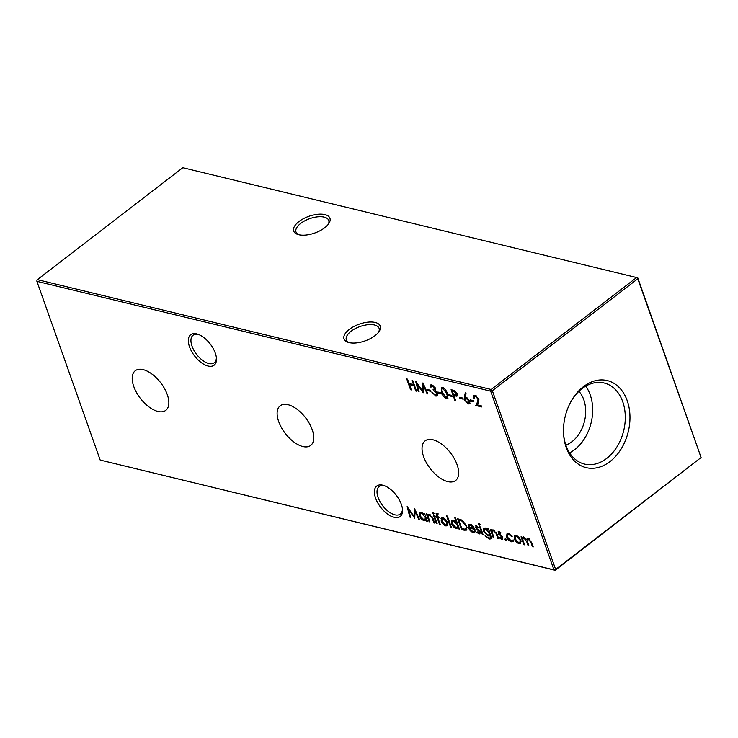 <?xml version="1.0" encoding="UTF-8"?>
<svg xmlns="http://www.w3.org/2000/svg" width="738" height="738" viewBox="0 0 738 738"><rect width="100%" height="100%" fill="white"/><g stroke="black" fill="none" stroke-linecap="round" stroke-linejoin="round"><path stroke-width="1.11" d="M215.284 353.078A19.216 9.843 52.4 0 1 216.465 358.594A19.216 9.843 52.4 0 1 205.671 365.199A19.216 9.843 52.4 0 1 189.528 346.851A19.216 9.843 52.4 0 1 197.655 334.166A19.216 9.843 52.4 0 1 215.284 353.078M198.55 334.48A17.361 8.893 -127.6 0 0 193.079 335.236A17.361 8.893 -127.6 0 0 192.028 346.177A17.361 8.893 -127.6 0 0 202.572 360.365A17.361 8.893 -127.6 0 0 214.251 362.745A17.361 8.893 -127.6 0 0 216.382 357.653M401.352 504.386A19.216 9.843 52.4 0 1 402.533 509.903A19.216 9.843 52.4 0 1 391.74 516.508A19.216 9.843 52.4 0 1 375.596 498.159A19.216 9.843 52.4 0 1 383.732 485.475A19.216 9.843 52.4 0 1 401.352 504.386M384.627 485.788A17.361 8.893 -127.6 0 0 379.147 486.545A17.361 8.893 -127.6 0 0 378.105 497.486A17.361 8.893 -127.6 0 0 388.649 511.674A17.361 8.893 -127.6 0 0 400.328 514.054A17.361 8.893 -127.6 0 0 402.459 508.962M328.207 224.389A17.361 8.007 -19.5 0 0 328.733 220.422A17.361 8.007 -19.5 0 0 324.176 217.12A17.361 8.007 -19.5 0 0 300.735 223.393A17.361 8.007 -19.5 0 0 296.003 232.009A17.361 8.007 -19.5 0 0 298.908 234.758M298.945 221.548A19.216 8.865 160.5 0 1 322.008 214.177A19.216 8.865 160.5 0 1 328.825 223.531A19.216 8.865 160.5 0 1 324.692 227.774A19.216 8.865 160.5 0 1 297.894 234.49A19.216 8.865 160.5 0 1 298.945 221.548M378.548 332.257A17.361 8.007 -19.5 0 0 379.064 328.29A17.361 8.007 -19.5 0 0 374.517 324.988A17.361 8.007 -19.5 0 0 351.067 331.27A17.361 8.007 -19.5 0 0 346.343 339.877A17.361 8.007 -19.5 0 0 349.24 342.635M349.277 329.416A19.216 8.865 160.5 0 1 372.349 322.045A19.216 8.865 160.5 0 1 379.157 331.399A19.216 8.865 160.5 0 1 375.033 335.652A19.216 8.865 160.5 0 1 348.225 342.358A19.216 8.865 160.5 0 1 349.277 329.416M133.762 386.481A25.009 12.814 -127.6 0 0 149.122 407.053A25.009 12.814 -127.6 0 0 165.958 410.217A25.009 12.814 -127.6 0 0 167.286 394.599A25.009 12.814 -127.6 0 0 152.259 374.277A25.009 12.814 -127.6 0 0 135.46 370.587A25.009 12.814 -127.6 0 0 133.762 386.481M278.678 421.564A25.009 12.814 -127.6 0 0 294.038 442.127A25.009 12.814 -127.6 0 0 310.873 445.291A25.009 12.814 -127.6 0 0 312.202 429.673A25.009 12.814 -127.6 0 0 297.174 409.359A25.009 12.814 -127.6 0 0 280.366 405.66A25.009 12.814 -127.6 0 0 278.678 421.564M423.594 456.637A25.009 12.814 -127.6 0 0 438.944 477.2A25.009 12.814 -127.6 0 0 455.789 480.364A25.009 12.814 -127.6 0 0 457.117 464.746A25.009 12.814 -127.6 0 0 442.08 444.433A25.009 12.814 -127.6 0 0 425.282 440.743A25.009 12.814 -127.6 0 0 423.594 456.637M566.24 447.579A44.797 32.444 103.6 0 0 609.985 461.582A44.797 32.444 103.6 0 0 627.208 400.651A44.797 32.444 103.6 0 0 572.245 399.369A44.797 32.444 103.6 0 0 563.638 434.931A44.797 32.444 103.6 0 0 566.24 447.579M563.592 434.258A41.706 30.203 103.6 0 0 565.954 445.383A41.706 30.203 103.6 0 0 583.61 463.833A41.706 30.203 103.6 0 0 616.839 447.053A41.706 30.203 103.6 0 0 622.724 401.693A41.706 30.203 103.6 0 0 603.223 382.801A41.706 30.203 103.6 0 0 571.895 399.95M569.579 452.846A40.295 29.179 103.6 0 0 590.188 394.793A40.295 29.179 103.6 0 0 585.714 386.159M565.871 445.152A30.885 22.371 103.6 0 0 583.786 399.719A30.885 22.371 103.6 0 0 578.906 391.306M505.613 538.814L504.875 539.377L505.272 538.657L506.314 539.727L505.908 540.447L504.875 539.377L505.272 538.657M506.314 539.727L505.908 540.447L506.379 540.087M515.216 538.15L515.096 535.567L514.248 536.212L516.194 535.493L519.045 537.365L520.899 540.373L520.613 543.472L519.072 543.638C517.006 542.947 515.438 541.332 514.377 538.795L514.672 535.668M410.549 389.719L406.739 378.954L407.514 379.138L409.083 383.557L413.501 384.627L411.942 380.218L412.717 380.402L416.527 391.168L415.752 390.974L413.889 385.734L409.47 384.664L411.324 389.904L410.549 389.719L411.112 389.286M427.643 390.577L427.247 389.47L430.568 390.273L430.955 391.38L427.643 390.577L428.418 389.756M438.252 393.142L437.865 392.035L441.186 392.847L441.573 393.944L438.252 393.142L439.036 392.321M448.87 395.716L448.483 394.609L451.794 395.411L452.191 396.518L448.87 395.716L449.654 394.895M459.931 398.391L459.543 397.284L462.855 398.086L463.252 399.193L459.931 398.391L460.706 397.57M470.549 400.955L470.152 399.858L473.473 400.66L473.861 401.758L470.549 400.955L471.324 400.134M464.137 530.207L461.462 529.561L457.652 518.805L459.396 519.22L462.265 520.272L466.684 526.028L466.517 530.124L464.137 530.207L464.977 529.561L462.302 528.915L461.462 529.561M478.741 532.993L479.414 531.997L475.503 527.532L476.37 525.853L478.381 527.366L478.095 527.91L476.711 526.821L476.73 528.445L480.17 532.144L479.128 533.961L476.951 532.467L477.2 531.858L478.741 532.993L480.134 532.283M477.311 526.36L476.268 527.679M480.014 533.86L479.128 533.961L479.968 533.316L479.174 532.993M475.613 525.945L476.37 525.853M482.366 534.626L479.58 526.757L480.355 526.941L483.141 534.81L482.366 534.626L482.92 534.192M493.085 537.218L490.309 529.358L491.074 529.543L491.582 530.963L492.071 530.152L493.427 529.985L497.2 534.543L498.62 538.555L497.846 538.371L495.807 532.864L493.639 530.917L492.643 531.046L492.228 532.485L493.86 537.402L493.085 537.218L493.648 536.794M458.768 527.107L456.167 528.408C454.082 527.698 452.505 526.065 451.435 523.519L451.767 520.465L453.316 520.272L456.453 522.55L454.793 517.855L455.558 518.048L459.47 529.081L458.695 528.897L458.215 527.532L457.735 528.233M442.007 520.428L441.887 517.845L441.038 518.491L442.984 517.772L445.835 519.653L447.689 522.652L447.403 525.751L445.863 525.917C443.796 525.225 442.237 523.611 441.167 521.074L441.462 517.947M436.361 523.491L433.575 515.622L434.35 515.807L437.136 523.676L436.361 523.491L436.914 523.058M429.175 521.748L426.389 513.888L427.164 514.072L427.662 515.493L428.151 514.681L429.507 514.515L433.28 519.072L434.7 523.085L433.926 522.901L431.887 517.384L429.719 515.447L428.723 515.576L428.308 517.006L429.94 521.932L429.175 521.748L429.728 521.323M100.193 460.069L553.98 569.902L490.687 391.168L36.9 281.335L100.193 460.069L555.188 570.29L701.091 457.514L637.789 278.779L492.357 390.716L555.649 569.459L701.091 457.514L637.807 277.931L637.789 278.779L636.599 277.543L182.812 167.71L37.37 279.647L491.157 389.489L636.599 277.543L637.807 277.931M426.702 519.34L424.101 520.65C422.016 519.93 420.439 518.307 419.369 515.761L419.701 512.698L421.241 512.513L424.359 514.727L423.843 513.27L424.618 513.454L427.403 521.323L426.629 521.129L426.149 519.773L425.669 520.465M433.068 512.523L432.367 513.067L432.782 512.403L433.806 513.408L433.372 514.063L432.367 513.067L432.782 512.403M433.806 513.408L433.372 514.063L433.861 513.685M437.828 513.943L437.062 515.475L439.11 517.845L437.791 517.523L440.226 524.423L439.451 524.238L437.016 517.338L436.13 517.126L435.789 516.157L436.665 516.369L436.223 515.115L436.767 513.371L438.132 514.801L436.896 514.404L437.745 513.759M436.103 513.436L436.767 513.371L437.016 514.312M450.512 526.914L446.601 515.88L447.376 516.065L451.287 527.098L450.512 526.914L451.066 526.489M501.305 538.454L501.969 537.458L498.067 532.993L498.925 531.314L500.936 532.827L500.65 533.371L499.266 532.283L498.823 533.14L502.726 537.605L501.683 539.423L499.506 537.928L499.764 537.319L501.305 538.454L502.689 537.734M499.866 531.821L498.823 533.14M502.578 539.321L501.683 539.423L502.523 538.777L501.729 538.445M498.178 531.406L498.925 531.314M490.567 534.672L488.03 535.991L483.39 531.249L483.685 528.224L485.217 527.993L488.252 530.115L487.763 528.74L488.538 528.925L491.37 537.522L490.918 538.888L489.202 539.054L485.106 535.788L488.787 538.067L490.226 537.947L490.161 535.502L489.552 535.788M479.073 523.657L478.372 524.201L478.787 523.537L479.801 524.543L479.377 525.198L478.372 524.201L478.787 523.537M479.801 524.543L479.377 525.198L479.866 524.819M469.064 526.102L469.119 524.589L468.279 525.235L470.226 524.367L473.307 526.526L474.958 529.423L469.322 528.057L472.643 531.517L473.944 531.351L474.377 530.419L475.226 531.037L474.663 532.329L473.086 532.504C471.047 531.821 469.516 530.216 468.482 527.688L468.741 524.534M475.383 396.324L474.433 396.435L474.266 398.326L473.492 398.142L473.722 395.393L475.032 395.236L478.777 399.064L478.399 402.505L477.255 404.858L481.268 405.826L481.656 406.933L475.798 405.513L477.569 401.869L478.03 398.963L475.383 396.324L476.167 395.725M464.423 397.155L465.254 392.865L466.056 393.594L465.318 397.395L466.176 397.505L469.866 401.315L469.663 403.769L468.335 403.954L464.562 400.042L464.423 397.155L465.263 396.509L465.863 393.419M454.894 400.448L451.084 389.692L454.802 390.734L457.422 393.861L456.665 396.177L453.916 395.669L455.669 400.642L454.894 400.448L455.457 400.024M457.292 395.965L456.665 396.177L457.505 395.531L454.756 395.024L453.916 395.669M446.49 398.668C444.064 397.422 442.431 395.31 441.601 392.321L441.296 387.524L442.486 387.358C444.931 388.594 446.591 390.716 447.468 393.732L447.708 398.502L446.49 398.668L447.329 398.022L446.37 397.607M433.04 385.31L431.066 387.118L430.291 386.924L430.669 384.941L431.878 384.784L435.392 388.197L435.171 390.162L437.616 393.345L437.366 395.919L435.863 396.094L431.868 392.229L435.485 394.996L436.665 394.885L436.878 393.253L433.418 390.328L433.031 389.23L434.461 389.101L434.617 388.004L432.284 385.891L431.398 385.992L432.865 385.199M419.073 391.777L418.289 391.592L415.623 381.103L422.422 390.826L422.957 382.884L427.911 393.917L427.136 393.732L423.566 385.789L423.197 392.782L417.145 384.221L419.073 391.777M529.164 538.814L528.473 539.349C527.052 539.432 526.84 540.594 527.836 542.836L528.915 545.889L528.15 545.705L526.729 541.701L524.155 538.306C522.781 538.353 522.541 539.432 523.436 541.535L524.607 544.847L523.832 544.662L521.046 536.794L521.821 536.987L522.31 538.353L522.79 537.458L523.943 537.375L526.628 539.755L527.135 538.583L528.26 538.417L531.72 542.679L533.233 546.932L532.458 546.747L530.945 542.485L528.473 539.349L527.587 539.469L528.897 538.657M524.847 537.771L523.279 538.436L524.58 537.615M508.713 533.685L512.255 536.222L511.785 536.572L508.999 534.635L507.633 534.792L507.393 537.07L511.203 540.843L513.002 540.022L513.842 540.705L513.316 541.618L511.535 541.812C509.414 541.175 507.79 539.561 506.646 536.969L506.932 533.906L508.713 533.685M513.399 540.041L512.559 540.686L513.002 540.022M410.596 517.255L409.821 517.061L407.145 506.582L413.944 516.296L414.479 508.353L419.442 519.395L418.658 519.201L415.097 511.259L414.719 518.251L408.677 509.69L410.596 517.255M553.98 569.902L555.188 570.29L555.649 569.459L553.98 569.902M36.909 280.486L37.37 279.647L36.909 280.486M490.687 391.168L492.357 390.716L491.157 389.489L490.687 391.168M427.182 520.705L426.629 521.129M426.02 520.041L424.101 520.65M424.94 520.004L424.23 519.755M419.968 515.299L419.369 515.761M419.977 514.294L420.171 512.476M424.913 514.294L424.359 514.727M425.798 516.794L425.245 517.218L421.592 513.482L420.365 513.648L420.143 515.954L423.787 519.69L425.051 519.506L426.287 518.187M421.988 512.772L420.365 513.648M422.311 512.928L421.592 513.482M425.051 519.506L425.245 517.218M428.308 516.296L427.948 515.272M428.649 514.469L427.662 515.493M434.479 522.467L433.926 522.901M432.385 517.006L431.887 517.384M430.429 514.903L429.719 515.447M430.143 514.746L428.723 515.576M434.212 513.417L433.206 512.421M438.104 513.722L437.902 514.82M438.787 516.914L437.791 517.523M440.014 523.805L439.451 524.238M438.068 517.31L437.855 516.692L437.016 517.338M437.855 516.692L436.13 517.126M437.228 515.945L436.665 516.369M447.754 525.318L445.863 525.917M446.702 525.271L445.964 525.013M441.758 520.622L441.167 521.074M447.459 522.061L446.924 522.476L443.326 518.74L442.182 518.888L441.942 521.268L445.521 524.949L446.721 524.792L447.938 523.546M443.722 518.03L442.182 518.888M444.036 518.187L443.326 518.74M446.721 524.792L446.924 522.476M459.257 528.463L458.695 528.897M458.086 527.808L456.167 528.408M457.016 527.762L456.296 527.513M452.034 523.058L451.435 523.519M452.043 522.052L452.237 520.235M457.006 522.126L456.453 522.55M457.864 524.552L457.311 524.976L453.667 521.24L452.44 521.406L452.209 523.722L455.853 527.449L457.126 527.273L458.363 525.945M454.036 520.53L452.44 521.406M454.368 520.705L453.667 521.24M457.126 527.273L457.311 524.976M499.986 537.559L499.506 537.928M502.144 537.808L502.809 536.812M502.486 537.052L501.969 537.458M501.978 536.277L501.489 536.655M500.807 535.188L500.244 535.613M499.275 533.888L498.777 534.275M498.842 532.393L498.067 532.993M499.746 531.683L498.906 532.329L498.74 531.277M492.228 531.766L491.868 530.742M492.569 529.939L491.582 530.963M498.399 537.947L497.846 538.371M496.305 532.476L495.807 532.864M494.34 530.373L493.639 530.917M494.063 530.216L492.643 531.046M488.805 529.69L488.252 530.115M491.24 538.472L489.202 539.054M490.041 538.408L489.266 538.15M490.226 537.947L491.296 537.033M489.894 535.382L488.03 535.991M488.87 535.345L488.196 535.115M483.999 530.788L483.39 531.249M483.999 529.773L484.174 527.984M489.691 532.199L489.137 532.624L485.622 528.98L484.386 529.146L484.183 531.48L487.726 535.041L488.99 534.912L490.207 533.639M485.973 528.27L484.386 529.146M486.314 528.445L485.622 528.98M488.99 534.912L489.137 532.624M480.217 524.552L479.211 523.556M477.421 532.098L476.951 532.467M479.589 532.347L480.254 531.351M479.931 531.591L479.414 531.997M479.414 530.816L478.934 531.194M478.242 529.727L477.689 530.152M476.72 528.436L476.222 528.814M476.278 526.932L475.503 527.532M477.182 526.222L476.342 526.867L476.185 525.816M475.014 531.913L473.086 532.504M473.925 531.858L473.132 531.581M469.645 527.808L469.377 527.19M469.184 527.144L468.482 527.688M474.562 528.482L470.161 527.412L469.322 528.057M471.444 524.7L470.078 525.041M469.064 527.116L473.842 528.27L470.604 525.345L469.239 525.687L469.064 527.116M470.281 524.829L469.239 525.687M471.305 524.801L470.604 525.345M459.101 519.875L458.824 519.082M466.877 529.7L464.977 529.561M461.813 520.032L459.654 519.451L458.815 520.096L461.84 528.648L465.208 529.211L467.08 527.486M462.855 520.659L462.182 521.185L458.815 520.096M466.453 525.428L465.909 525.843L462.182 521.185M465.208 529.211C466.342 528.851 466.582 527.735 465.909 525.843M476.038 395.642L474.433 396.435M474.119 397.662L473.492 398.142M474.156 396.85L474.22 395.181M481.333 406.001L476.637 404.867L475.798 405.513M476.637 404.867L478.409 401.223L477.569 401.869M478.409 401.223L478.98 399.848M478.565 398.548L478.03 398.963M473.538 400.835L471.388 400.31M469.986 403.354L468.335 403.954M469.174 403.308L468.215 402.902M465.189 399.562L464.562 400.042M465.401 399.396L465.263 396.509M469.645 400.771L469.11 401.186L466.407 398.566L465.346 400.273L467.984 402.865L470.005 401.776M467.117 397.893L465.503 398.658L467.209 397.948M468.907 402.754L469.11 401.186M462.92 398.262L460.77 397.745M454.193 395.448L453.916 394.673M452.532 390.762L452.256 389.968M454.839 390.762L453.095 390.337L452.256 390.983L453.519 394.572L456.536 394.978L456.647 393.677L453.833 391.361L452.256 390.983M456.536 394.978L457.514 394.166M457.173 393.271L456.647 393.677M451.859 395.586L449.71 395.07M442.163 391.887L441.601 392.321M441.73 389.157L441.804 387.312M448.04 398.068L447.329 398.022M446.96 396.924L448.16 395.522M443.473 387.782L442.053 388.603L442.901 388.465C441.462 388.714 441.287 390.061 442.376 392.496L446.121 397.57L447.8 396.795M443.649 387.893L442.901 388.465L446.693 393.548L447.237 393.123M448.031 395.623L447.32 396.168L446.693 393.548M446.121 397.57L447.32 396.168M441.241 393.013L439.101 392.496M431.176 386.288L430.291 386.924M431.13 386.278L431.186 384.738M437.699 395.503L435.863 396.094M436.702 395.448L435.66 395.033M436.665 394.885L437.772 393.88M437.413 392.837L436.878 393.253M435.291 390.051L434.258 389.682L433.418 390.328M434.461 389.101L435.429 388.326M435.134 387.607L434.617 388.004M430.623 390.448L428.483 389.922M418.907 391.122L418.289 391.592M417.376 384.046L417.164 383.206M423.575 384.258L423.261 390.181L422.422 390.826M427.653 393.336L427.136 393.732M424.082 385.393L423.566 385.789M423.28 391.241L422.791 390.54M417.616 383.861L417.145 384.221M409.756 384.443L409.479 383.659M414.055 384.203L413.501 384.627M416.306 390.55L415.752 390.974M414.452 385.301L413.889 385.734M414.341 384.987L410.31 384.018L409.47 384.664M524.386 544.229L523.832 544.662M522.928 539.072L522.587 538.131M523.629 536.812L522.31 538.353M527.642 538.371L526.628 539.755M533.011 546.323L532.458 546.747M528.703 545.281L528.15 545.705M527.227 540.151L526.95 539.506M520.963 543.039L519.072 543.638M519.912 542.984L519.174 542.734M514.967 538.334L514.377 538.795M520.659 539.782L520.124 540.198L516.526 536.461L515.392 536.6L515.152 538.989L518.731 542.67L519.93 542.513L521.148 541.258M516.932 535.751L515.392 536.6M517.246 535.908L516.526 536.461M519.93 542.513L520.124 540.198M512.246 536.212L511.785 536.572M509.737 534.072L508.999 534.635M509.405 533.915L507.633 534.792M513.666 541.212L511.535 541.812M512.375 541.166L511.637 540.917M507.237 536.517L506.646 536.969M507.237 535.391L507.43 533.657M506.748 539.801L505.715 538.731M410.429 516.591L409.821 517.061M408.898 509.515L408.686 508.676M415.097 509.727L414.784 515.65L413.944 516.296M419.175 518.805L418.658 519.201M415.605 510.862L415.097 511.259M414.802 516.711L414.313 516.01M409.138 509.331L408.677 509.69M433.169 518.777L432.616 519.201M436.804 514.663L436.223 515.115M497.089 534.247L496.536 534.672M490.715 535.078L490.161 535.502M460.263 519.589L459.423 520.244M455.374 395.171L454.534 395.817M454.673 390.716L453.833 391.361M531.498 542.061L530.945 542.485M527.338 541.231L526.729 541.701M473.944 531.351L474.783 530.705"/></g></svg>
